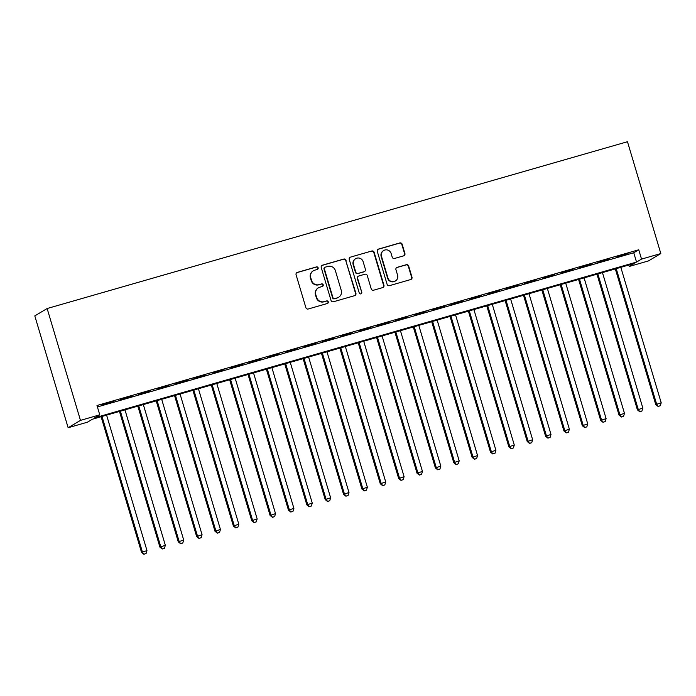 <?xml version="1.0" encoding="UTF-8"?>
<svg xmlns="http://www.w3.org/2000/svg" width="696" height="696" viewBox="0 0 696 696"><rect width="100%" height="100%" fill="white"/><g stroke="black" fill="none" stroke-linecap="round" stroke-linejoin="round"><path stroke-width="1.04" d="M318.133 267.812A1.34 1.314 59.2 0 0 316.489 266.899L297.331 272.406A1.914 1.87 59.2 0 0 296.078 274.755L305.892 307.684A1.914 1.87 59.2 0 0 308.241 308.998L327.398 303.491A1.34 1.314 59.2 0 0 328.277 301.846A1.34 1.314 59.2 0 0 326.633 300.933L324.153 301.638A6.116 5.994 59.2 0 1 316.637 297.444L315.819 294.704A6.116 5.994 59.2 0 1 319.847 287.187L322.326 286.474A1.34 1.314 59.2 0 0 323.205 284.829A1.34 1.314 59.2 0 0 321.561 283.916L319.081 284.629A6.116 5.994 59.2 0 1 311.564 280.427L310.747 277.687A6.116 5.994 59.2 0 1 314.775 270.17L317.254 269.456A1.34 1.314 59.2 0 0 318.133 267.812M317.385 269.413A1.34 1.314 59.2 0 0 316.158 267.099L297.001 272.606A1.914 1.87 59.2 0 0 296.74 272.702M327.529 303.447A1.34 1.314 59.2 0 0 326.302 301.124L324.153 301.638M322.457 286.43A1.34 1.314 59.2 0 0 321.23 284.116L319.081 284.629M403.663 255.85A1.914 1.87 59.2 0 0 404.915 253.501L402.166 244.261A1.914 1.87 59.2 0 0 399.817 242.947L378.546 249.064A1.914 1.87 59.2 0 0 377.284 251.413L387.106 284.342A1.914 1.87 59.2 0 0 389.455 285.656L410.727 279.54A1.914 1.87 59.2 0 0 411.98 277.191L408.656 266.029A1.914 1.87 59.2 0 0 406.307 264.715L397.207 267.334A1.914 1.87 59.2 0 0 395.946 269.683L397.599 275.216A5.116 5.011 59.2 0 1 395.398 280.993A5.116 5.011 59.2 0 1 387.95 277.991L381.486 256.311A5.116 5.011 59.2 0 1 383.687 250.534A5.116 5.011 59.2 0 1 391.135 253.535L392.213 257.155A1.914 1.87 59.2 0 0 394.554 258.46L403.663 255.85M97.405 406.934L633.752 252.77L638.754 249.786L641.529 259.103L660.817 253.561L627.479 141.723L47.137 308.528L34.8 315.888L68.138 427.736L87.426 422.194L92.429 419.209L634.195 263.48L629.193 266.464L648.481 260.922L660.817 253.561M638.754 249.786L96.979 405.507L99.763 414.825L80.475 420.375L47.137 308.528M346.103 260.374A1.914 1.87 59.2 0 0 343.754 259.06L322.483 265.176A1.914 1.87 59.2 0 0 321.221 267.525L331.044 300.454A1.914 1.87 59.2 0 0 333.393 301.768L354.664 295.652A1.914 1.87 59.2 0 0 355.917 293.303L345.764 260.574A1.914 1.87 59.2 0 0 343.424 259.26L322.152 265.376A1.914 1.87 59.2 0 0 321.883 265.472M350.514 257.12L371.786 251.004A1.914 1.87 59.2 0 1 374.135 252.317L383.948 285.247A1.914 1.87 59.2 0 1 382.696 287.596L373.587 290.215A1.914 1.87 59.2 0 1 371.238 288.901L367.262 275.546A1.914 1.87 59.2 0 0 364.913 274.233L358.875 275.973A1.914 1.87 59.2 0 0 357.613 278.322L361.763 292.224A1.34 1.314 59.2 0 1 361.18 293.738A1.34 1.314 59.2 0 1 359.24 292.946L349.253 259.469A1.914 1.87 59.2 0 1 350.514 257.12L371.786 251.004M113.848 401.409L101.999 405.072L113.848 401.409M132.214 396.128L120.364 399.791L132.214 396.128M150.58 390.848L138.73 394.519L150.58 390.848M168.945 385.575L157.096 389.238L168.945 385.575M187.311 380.294L175.453 383.957L187.311 380.294M205.677 375.014L193.819 378.676L205.677 375.014M224.042 369.733L212.184 373.404L224.042 369.733M242.408 364.46L230.55 368.123L242.408 364.46M260.774 359.18L248.916 362.842L260.774 359.18M279.139 353.899L267.281 357.561L279.139 353.899M297.496 348.618L285.647 352.28L297.496 348.618M315.862 343.345L304.013 347.008L315.862 343.345M334.228 338.065L322.379 341.727L334.228 338.065M352.594 332.784L340.744 336.446L352.594 332.784M370.959 327.503L359.11 331.165L370.959 327.503M389.325 322.222L377.476 325.893L389.325 322.222M407.691 316.95L395.841 320.612L407.691 316.95M426.056 311.669L414.207 315.332L426.056 311.669M444.422 306.388L432.573 310.051L444.422 306.388M462.788 301.107L450.93 304.778L462.788 301.107M481.153 295.835L469.295 299.498L481.153 295.835M499.519 290.554L487.661 294.217L499.519 290.554M517.885 285.273L506.027 288.936L517.885 285.273M536.251 279.992L524.393 283.663L536.251 279.992M554.616 274.72L542.758 278.383L554.616 274.72M572.973 269.439L561.124 273.102L572.973 269.439M591.339 264.158L579.49 267.821L591.339 264.158M609.705 258.877L597.855 262.549L609.705 258.877M616.221 257.268L628.07 253.605L616.221 257.268M628.775 265.037L629.193 266.464M99.763 414.825L94.76 417.809L636.535 262.087L641.529 259.103M80.475 420.375L68.138 427.736M633.752 252.77L636.535 262.087M313.383 270.77L313.052 270.97A6.116 5.994 59.2 0 0 310.416 277.887L310.747 277.687M318.751 284.829A6.116 5.994 59.2 0 1 311.234 280.627L310.416 277.887M318.455 287.787L318.124 287.987A6.116 5.994 59.2 0 0 315.488 294.904L315.819 294.704M323.823 301.838A6.116 5.994 59.2 0 1 316.306 297.644L315.488 294.904M354.925 295.556A1.914 1.87 59.2 0 0 355.586 293.503L345.764 260.574M325.232 267.168A1.34 1.314 59.2 0 0 324.345 268.813L332.966 297.723A1.34 1.314 59.2 0 0 334.611 298.636L337.221 297.888A6.116 5.994 59.2 0 0 341.249 290.371L335.359 270.613A6.116 5.994 59.2 0 0 327.842 266.411L325.232 267.168M324.928 267.299L324.588 267.499A1.34 1.314 59.2 0 0 324.014 269.013L324.345 268.813M338.613 297.288L338.282 297.479A6.116 5.994 59.2 0 1 336.89 298.088L334.28 298.836A1.34 1.314 59.2 0 1 332.636 297.914L324.014 269.013M382.957 287.5A1.914 1.87 59.2 0 0 383.618 285.447L373.796 252.518A1.914 1.87 59.2 0 0 371.455 251.204M358.44 276.155L358.109 276.356A1.914 1.87 59.2 0 0 357.283 278.513L361.763 292.224M361.006 293.825A1.34 1.314 59.2 0 0 361.424 292.424M363.129 261.687A5.116 5.011 59.2 0 0 355.682 258.677A5.116 5.011 59.2 0 0 353.481 264.454L355.76 272.092A1.914 1.87 59.2 0 0 358.109 273.406L364.147 271.675A1.914 1.87 59.2 0 0 365.409 269.326L363.129 261.687M355.682 258.677L355.351 258.877A5.116 5.011 59.2 0 0 353.15 264.654L353.481 264.454M364.582 271.483L364.252 271.684A1.914 1.87 59.2 0 1 363.817 271.875L357.779 273.606A1.914 1.87 59.2 0 1 355.43 272.293L353.15 264.654M383.687 250.534L383.357 250.734A5.116 5.011 59.2 0 0 381.156 256.511L381.486 256.311M395.398 280.993L395.058 281.193A5.116 5.011 59.2 0 1 387.62 278.191L381.156 256.511M410.988 279.444A1.914 1.87 59.2 0 0 411.649 277.391L408.317 266.229A1.914 1.87 59.2 0 0 405.977 264.915L396.868 267.534A1.914 1.87 59.2 0 0 396.607 267.629M403.924 255.745A1.914 1.87 59.2 0 0 404.585 253.701L401.827 244.453A1.914 1.87 59.2 0 0 399.487 243.148L378.215 249.264A1.914 1.87 59.2 0 0 377.945 249.359M101.103 416.713L141.549 552.398L146.978 550.588L106.592 415.129M102.007 416.452L142.384 551.902L143.898 554.277L146.073 553.555L144.237 554.077M146.978 550.588L146.073 553.555M143.898 554.277L141.549 552.398M119.468 411.432L159.915 547.126L165.344 545.307L124.958 409.857M120.373 411.171L160.75 546.63L162.264 549.005L164.439 548.274L162.603 548.805M165.344 545.307L164.439 548.274M162.264 549.005L159.915 547.126M137.834 406.151L178.28 541.845L183.709 540.026L143.324 404.576M138.739 405.899L179.116 541.349L180.629 543.724L182.804 542.993L180.969 543.524M183.709 540.026L182.804 542.993M180.629 543.724L178.28 541.845M156.2 400.879L196.646 536.564L202.075 534.745L161.689 399.295M157.105 400.618L197.481 536.068L198.995 538.443L201.17 537.712L199.334 538.243M202.075 534.745L201.17 537.712M198.995 538.443L196.646 536.564M174.557 395.598L215.012 531.283L220.441 529.473L180.055 394.014M175.462 395.337L215.847 530.787L217.361 533.162L219.536 532.44L217.691 532.962M220.441 529.473L219.536 532.44M217.361 533.162L215.012 531.283M192.922 390.317L233.377 526.011L238.806 524.192L198.421 388.742M193.827 390.056L234.213 525.506L235.726 527.89L237.893 527.159L236.057 527.69M238.806 524.192L237.893 527.159M235.726 527.89L233.377 526.011M211.288 385.036L251.743 520.73L257.163 518.912L216.787 383.461M212.193 384.775L252.578 520.234L254.092 522.609L256.259 521.878L254.423 522.409M257.163 518.912L256.259 521.878M254.092 522.609L251.743 520.73M229.654 379.764L270.109 515.449L275.529 513.631L235.152 378.18M230.559 379.503L270.944 514.953L272.458 517.328L274.624 516.597L272.788 517.128M275.529 513.631L274.624 516.597M272.458 517.328L270.109 515.449M248.02 374.483L288.475 510.168L293.895 508.35L253.518 372.899M248.924 374.222L289.31 509.672L290.824 512.047L292.99 511.325L291.154 511.847M293.895 508.35L292.99 511.325M290.824 512.047L288.475 510.168M266.385 369.202L306.84 504.896L312.26 503.077L271.884 367.618M267.29 368.941L307.675 504.391L309.189 506.766L311.356 506.044L309.52 506.575M312.26 503.077L311.356 506.044M309.189 506.766L306.84 504.896M284.751 363.921L325.206 499.615L330.626 497.797L290.249 362.346M285.656 363.66L326.032 499.119L327.555 501.494L329.721 500.763L327.886 501.294M330.626 497.797L329.721 500.763M327.555 501.494L325.206 499.615M303.117 358.649L343.572 494.334L348.992 492.516L308.615 357.065M304.022 358.388L344.398 493.838L345.921 496.213L348.087 495.482L346.251 496.013M348.992 492.516L348.087 495.482M345.921 496.213L343.572 494.334M321.482 353.368L361.929 489.053L367.358 487.235L326.981 351.785M322.387 353.107L362.764 488.557L364.286 490.932L366.453 490.21L364.617 490.732M367.358 487.235L366.453 490.21M364.286 490.932L361.929 489.053M339.848 348.087L380.294 483.781L385.723 481.963L345.346 346.504M340.753 347.826L381.13 483.276L382.652 485.651L384.818 484.929L382.983 485.46M385.723 481.963L384.818 484.929M382.652 485.651L380.294 483.781M358.214 342.806L398.66 478.5L404.089 476.682L363.712 341.231M359.119 342.545L399.495 478.004L401.009 480.379L403.184 479.648L401.348 480.179M404.089 476.682L403.184 479.648M401.009 480.379L398.66 478.5M376.579 337.525L417.026 473.219L422.455 471.401L382.069 335.95M377.484 337.273L417.861 472.723L419.375 475.098L421.55 474.368L419.714 474.898M422.455 471.401L421.55 474.368M419.375 475.098L417.026 473.219M394.945 332.253L435.392 467.938L440.82 466.12L400.435 330.67M395.85 331.992L436.227 467.442L437.74 469.817L439.915 469.095L438.08 469.617M440.82 466.12L439.915 469.095M437.74 469.817L435.392 467.938M413.311 326.972L453.757 462.657L459.186 460.848L418.801 325.389M414.216 326.711L454.592 462.161L456.106 464.537L458.281 463.814L456.445 464.336M459.186 460.848L458.281 463.814M456.106 464.537L453.757 462.657M431.677 321.691L472.123 457.385L477.552 455.567L437.166 320.116M432.581 321.43L472.958 456.889L474.472 459.264L476.647 458.533L474.811 459.064M477.552 455.567L476.647 458.533M474.472 459.264L472.123 457.385M450.042 316.41L490.489 452.104L495.917 450.286L455.532 314.836M450.938 316.158L491.324 451.608L492.838 453.983L495.013 453.253L493.168 453.783M495.917 450.286L495.013 453.253M492.838 453.983L490.489 452.104M468.399 311.138L508.854 446.823L514.283 445.005L473.898 309.555M469.304 310.877L509.69 446.327L511.203 448.702L513.37 447.98L511.534 448.502M514.283 445.005L513.37 447.98M511.203 448.702L508.854 446.823M486.765 305.857L527.22 441.542L532.64 439.733L492.263 304.274M487.67 305.596L528.055 441.046L529.569 443.422L531.735 442.7L529.9 443.221M532.64 439.733L531.735 442.7M529.569 443.422L527.22 441.542M505.131 300.576L545.586 436.27L551.006 434.452L510.629 299.002M506.035 300.315L546.421 435.766L547.935 438.149L550.101 437.419L548.265 437.949M551.006 434.452L550.101 437.419M547.935 438.149L545.586 436.27M523.496 295.295L563.951 430.989L569.372 429.171L528.995 293.721M524.401 295.043L564.787 430.493L566.3 432.868L568.467 432.138L566.631 432.668M569.372 429.171L568.467 432.138M566.3 432.868L563.951 430.989M541.862 290.023L582.317 425.708L587.737 423.89L547.361 288.44M542.767 289.762L583.152 425.212L584.666 427.588L586.832 426.857L584.997 427.387M587.737 423.89L586.832 426.857M584.666 427.588L582.317 425.708M560.228 284.742L600.683 420.428L606.103 418.618L565.726 283.159M561.133 284.481L601.509 419.932L603.032 422.307L605.198 421.585L603.362 422.107M606.103 418.618L605.198 421.585M603.032 422.307L600.683 420.428M578.593 279.461L619.048 415.155L624.469 413.337L584.092 277.887M579.498 279.2L619.875 414.651L621.398 417.026L623.564 416.304L621.728 416.834M624.469 413.337L623.564 416.304M621.398 417.026L619.048 415.155M596.959 274.18L637.414 409.874L642.834 408.056L602.458 272.606M597.864 273.92L638.241 409.379L639.763 411.754L641.929 411.023L640.094 411.553M642.834 408.056L641.929 411.023M639.763 411.754L637.414 409.874M615.325 268.908L655.771 404.594L661.2 402.775L620.823 267.325M616.23 268.647L656.606 404.098L658.129 406.473L660.295 405.742L658.46 406.273M661.2 402.775L660.295 405.742M658.129 406.473L655.771 404.594"/></g></svg>
